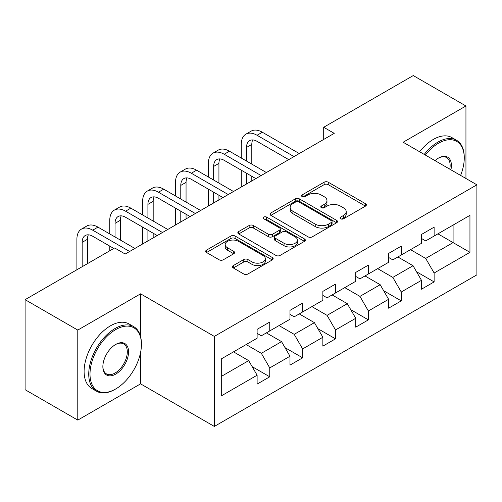 <?xml version="1.0" encoding="UTF-8"?>
<svg xmlns="http://www.w3.org/2000/svg" width="502" height="502" viewBox="0 0 502 502"><rect width="100%" height="100%" fill="white"/><g stroke="black" fill="none" stroke-linecap="round" stroke-linejoin="round"><path stroke-width="0.75" d="M340.62 218.797A2.046 1.18 0 0 0 343.512 218.797L365.494 206.109A2.924 1.688 0 0 0 366.347 204.91A2.924 1.688 0 0 0 365.494 203.718L328.258 182.22A2.924 1.688 0 0 0 324.123 182.22L302.148 194.908A2.046 1.18 0 0 0 301.545 195.749A2.046 1.18 0 0 0 302.148 196.583A2.046 1.18 0 0 0 305.04 196.583L307.883 194.939A9.362 5.403 0 0 1 321.123 194.939L324.229 196.734A9.362 5.403 0 0 1 326.965 200.555A9.362 5.403 0 0 1 324.229 204.377L321.38 206.015A2.046 1.18 0 0 0 320.784 206.849A2.046 1.18 0 0 0 321.38 207.69A2.046 1.18 0 0 0 324.279 207.69L327.122 206.046A9.362 5.403 0 0 1 340.362 206.046L343.462 207.834A9.362 5.403 0 0 1 346.204 211.656A9.362 5.403 0 0 1 343.462 215.477L340.62 217.121A2.046 1.18 0 0 0 340.017 217.956A2.046 1.18 0 0 0 340.62 218.797L340.62 217.121M233.317 265.577A2.924 1.688 0 0 0 232.464 266.769A2.924 1.688 0 0 0 233.317 267.968L243.765 273.998A2.924 1.688 0 0 0 247.9 273.998L272.31 259.904A2.924 1.688 0 0 0 273.163 258.712A2.924 1.688 0 0 0 272.31 257.513L235.074 236.022A2.924 1.688 0 0 0 230.939 236.022L206.535 250.109A2.924 1.688 0 0 0 205.676 251.307A2.924 1.688 0 0 0 206.535 252.5L219.148 259.785A2.924 1.688 0 0 0 223.29 259.785L233.731 253.755A2.924 1.688 0 0 0 234.591 252.562A2.924 1.688 0 0 0 233.731 251.364L227.475 247.756A7.825 4.518 0 0 1 225.185 244.562A7.825 4.518 0 0 1 230.016 240.383A7.825 4.518 0 0 1 238.544 241.362L263.054 255.518A7.825 4.518 0 0 1 265.345 258.712A7.825 4.518 0 0 1 260.513 262.885A7.825 4.518 0 0 1 251.985 261.906L247.9 259.547A2.924 1.688 0 0 0 243.765 259.547L233.317 265.577L233.317 267.968M140.579 293.827L77.785 330.078L25.1 299.663L25.1 389.696L77.785 420.111L140.579 383.854L214.335 426.436L214.335 336.409L140.579 293.827L140.579 336.56M465.944 178.486L465.944 105.978L403.144 142.235L476.9 184.818L214.335 336.409M465.944 105.978L413.259 75.564L323.702 127.27L323.702 139.437M25.1 299.663L114.657 247.957L125.193 254.043L334.238 133.35L323.702 127.27M308.09 236.856A2.924 1.688 0 0 0 312.231 236.856L336.635 222.762A2.924 1.688 0 0 0 337.495 221.57A2.924 1.688 0 0 0 336.635 220.378L299.405 198.88A2.924 1.688 0 0 0 295.27 198.88L270.86 212.973A2.924 1.688 0 0 0 270.001 214.166A2.924 1.688 0 0 0 270.86 215.358L308.09 236.856M264.541 219.236A2.046 1.18 0 0 1 266.618 219.525L266.618 217.09L304.476 238.946A2.924 1.688 0 0 1 305.329 240.138A2.924 1.688 0 0 1 304.476 241.337L280.066 255.424A2.924 1.688 0 0 1 275.931 255.424L238.695 233.932L238.695 231.541A2.924 1.688 0 0 0 237.841 232.733A2.924 1.688 0 0 0 238.695 233.932M238.695 231.541L249.143 225.511A2.924 1.688 0 0 1 253.278 225.511L268.375 234.227A2.924 1.688 0 0 0 272.517 234.227L279.445 230.23A2.924 1.688 0 0 0 280.304 229.037A2.924 1.688 0 0 0 279.445 227.839L263.726 218.765A2.046 1.18 0 0 1 263.123 217.931A2.046 1.18 0 0 1 264.391 216.839A2.046 1.18 0 0 1 266.618 217.09M214.335 426.436L476.9 274.845L476.9 184.818M252.161 366.642L269.756 376.801L269.756 367.916L289.987 356.238L289.987 365.117L302.631 357.819L302.631 348.94L322.855 337.256L322.855 346.142L335.499 338.844L335.499 329.958L355.73 318.281L355.73 327.16L368.374 319.862L368.374 310.983L388.604 299.299L388.604 308.184L401.249 300.88L401.249 292.001L421.479 280.323L421.479 289.202L434.123 281.904L434.123 273.019L469.947 252.337L469.947 215.352L453.086 225.084L453.086 242.604L469.947 252.337M269.756 376.801L257.112 384.099L257.112 375.22L221.288 395.902L221.288 358.917L257.112 338.229L257.112 329.35L269.756 322.052L269.756 330.931L289.987 319.253L289.987 310.368L302.631 303.07L302.631 311.955L322.855 300.271L322.855 291.392L335.499 284.094L335.499 292.973L355.73 281.296L355.73 272.41L368.374 265.112L368.374 273.992L388.604 262.314L388.604 253.435L401.249 246.131L401.249 255.016L421.479 243.332L421.479 234.453L434.123 227.155L434.123 236.034L469.947 215.352M266.38 332.876L281.553 341.636L261.329 353.32L246.156 344.56M257.112 333.366L261.329 335.8L269.756 330.931M261.329 353.32L269.756 367.916M281.553 341.636L289.987 356.238M299.255 313.901L314.428 322.661L294.197 334.338L279.024 325.578M289.987 314.384L294.197 316.818L302.631 311.955M294.197 334.338L302.631 348.94M314.428 322.661L322.855 337.256M332.129 294.919L347.302 303.679L327.072 315.363L311.899 306.603M322.855 295.408L327.072 297.843L335.499 292.973M327.072 315.363L335.499 329.958M347.302 303.679L355.73 318.281M365.004 275.943L380.177 284.703L359.947 296.381L344.774 287.621M355.73 276.426L359.947 278.861L368.374 273.992M359.947 296.381L368.374 310.983M380.177 284.703L388.604 299.299M397.879 256.961L413.052 265.721L392.821 277.399L377.648 268.639M388.604 257.451L392.821 259.879L401.249 255.016M392.821 277.399L401.249 292.001M413.052 265.721L421.479 280.323M437.913 233.844L453.086 242.604L425.696 258.423L410.523 249.663M421.479 238.469L425.696 240.904L434.123 236.034M425.696 258.423L434.123 273.019M77.785 330.078L77.785 420.111M221.288 376.437L248.685 360.618L233.512 351.858M248.685 360.618L257.112 375.22M416.528 271.745L434.123 281.904M383.653 290.721L401.249 300.88M350.779 309.703L368.374 319.862M317.904 328.684L335.499 338.844M285.036 347.66L302.631 357.819M140.579 383.854L140.579 352.46M341.435 219.085L343.462 217.912A9.362 5.403 0 0 0 346.204 214.09L346.204 211.656M326.965 200.555L326.965 202.984A9.362 5.403 0 0 1 324.229 206.805L322.202 207.979M365.45 206.127L328.258 184.654A2.924 1.688 0 0 0 324.123 184.654L302.963 196.872M336.597 222.788L299.405 201.315A2.924 1.688 0 0 0 295.27 201.315L270.898 215.383M331.464 222.405A2.046 1.18 0 0 0 332.067 221.57A2.046 1.18 0 0 0 331.464 220.736L298.784 201.867A2.046 1.18 0 0 0 295.891 201.867L292.892 203.599A9.362 5.403 0 0 0 290.15 207.42A9.362 5.403 0 0 0 292.892 211.242L315.231 224.137A9.362 5.403 0 0 0 328.465 224.137L331.464 222.405L331.464 224.84A2.046 1.18 0 0 0 332.067 224.005L332.067 221.57M290.15 207.42L290.15 209.855A9.362 5.403 0 0 0 292.892 213.676L292.892 211.242M331.464 224.84L328.465 226.571A9.362 5.403 0 0 1 315.231 226.571L292.892 213.676M238.732 233.951L249.143 227.946L249.143 225.511M280.304 229.037L280.304 231.466A2.924 1.688 0 0 1 279.445 232.664L272.517 236.662A2.924 1.688 0 0 1 268.375 236.662L253.278 227.946A2.924 1.688 0 0 0 249.143 227.946M266.618 219.525L304.432 241.355M284.044 243.275A7.825 4.518 0 0 0 292.572 244.254A7.825 4.518 0 0 0 297.404 240.082A7.825 4.518 0 0 0 295.113 236.888L286.479 231.899A2.924 1.688 0 0 0 282.337 231.899L275.41 235.902A2.924 1.688 0 0 0 274.556 237.095A2.924 1.688 0 0 0 275.41 238.287L284.044 243.275L284.044 245.71A7.825 4.518 0 0 0 292.572 246.689A7.825 4.518 0 0 0 297.404 242.516L297.404 240.082M274.556 237.095L274.556 239.529A2.924 1.688 0 0 0 275.41 240.722L275.41 238.287M284.044 245.71L275.41 240.722M265.345 258.712L265.345 261.14A7.825 4.518 0 0 1 260.513 265.32A7.825 4.518 0 0 1 251.985 264.341L247.9 261.981A2.924 1.688 0 0 0 243.765 261.981L233.355 267.986M225.185 244.562L225.185 246.99A7.825 4.518 0 0 0 227.475 250.184L227.475 247.756M233.694 253.78L227.475 250.184M272.272 259.929L235.074 238.456A2.924 1.688 0 0 0 230.939 238.456L206.573 252.525M241.267 158.023L241.267 144.4A22.352 12.901 60 0 1 245.892 134.166L251.163 131.129A22.352 12.901 60 0 1 262.339 132.233L299.255 153.549M245.892 134.166A22.352 12.901 60 0 1 257.068 135.276L293.99 156.586M288.719 159.63L257.068 141.357A14.903 8.603 -120 0 0 249.619 140.616A14.903 8.603 -120 0 0 246.532 147.444L246.532 161.067M252.732 139.932A14.903 8.603 -120 0 0 251.803 144.4L251.803 164.11M246.532 173.234L246.532 183.989M251.803 176.277L251.803 180.946M241.267 187.026L241.267 170.191M460.604 175.405A36.357 20.99 120 0 0 464.256 158.048A36.357 20.99 120 0 0 438.547 143.208A36.357 20.99 120 0 0 425.338 155.049M424.246 154.415A37.255 21.504 -60 0 1 437.913 142.11A37.255 21.504 -60 0 1 456.544 140.265A37.255 21.504 -60 0 1 464.256 157.321L464.256 158.048M435.033 160.646A18.179 10.498 -60 0 1 438.547 158.048L438.547 158.048A18.179 10.498 -60 0 1 450.915 169.814M419.609 151.742A37.255 21.504 -60 0 1 433.282 139.437A37.255 21.504 -60 0 1 451.907 137.592L456.544 140.265M449.767 169.149A17.288 9.977 120 0 0 446.56 157.559A17.288 9.977 120 0 0 438.227 158.237M115.084 389.332L115.711 388.968A36.357 20.99 120 0 0 141.42 344.435A36.357 20.99 120 0 0 115.711 329.594A36.357 20.99 120 0 0 90.002 374.122A36.357 20.99 120 0 0 115.711 388.968L115.084 389.332A37.255 21.504 -60 0 1 96.453 391.177A37.255 21.504 -60 0 1 90.743 361.327A37.255 21.504 -60 0 1 115.084 328.496A37.255 21.504 -60 0 1 133.708 326.651A37.255 21.504 -60 0 1 141.42 343.707L141.42 344.435M115.711 374.122A18.179 10.498 -60 0 1 102.86 366.698A18.179 10.498 -60 0 1 115.711 344.435L115.711 344.435A18.179 10.498 -60 0 1 128.568 351.858A18.179 10.498 -60 0 1 115.711 374.122M102.86 366.328A17.288 9.977 120 0 0 106.437 373.883A17.288 9.977 120 0 0 115.084 373.03A17.288 9.977 120 0 0 126.372 357.794A17.288 9.977 120 0 0 123.724 343.945A17.288 9.977 120 0 0 115.391 344.623M96.453 391.177L91.822 388.498A37.255 21.504 -60 0 1 86.112 358.648A37.255 21.504 -60 0 1 110.446 325.823A37.255 21.504 -60 0 1 129.07 323.978L133.708 326.651M208.393 177.005L208.393 163.376A22.352 12.901 60 0 1 213.017 153.148L218.288 150.104A22.352 12.901 60 0 1 229.464 151.215L266.38 172.525M213.017 153.148A22.352 12.901 60 0 1 224.193 154.252L261.115 175.568M255.844 178.612L224.193 160.339A14.903 8.603 -120 0 0 216.745 159.598A14.903 8.603 -120 0 0 213.657 166.419L213.657 180.049M219.863 158.914A14.903 8.603 -120 0 0 218.928 163.376L218.928 183.086M213.657 192.21L213.657 202.965M218.928 195.253L218.928 199.928M208.393 206.008L208.393 189.172M175.518 195.981L175.518 182.358A22.352 12.901 60 0 1 180.149 172.123L185.414 169.086A22.352 12.901 60 0 1 196.589 170.191L233.512 191.507M180.149 172.123A22.352 12.901 60 0 1 191.325 173.234L228.241 194.55M222.976 197.587L191.325 179.314A14.903 8.603 -120 0 0 183.87 178.58A14.903 8.603 -120 0 0 180.783 185.401L180.783 199.024M186.989 177.89A14.903 8.603 -120 0 0 186.054 182.358L186.054 202.068M180.783 211.191L180.783 221.947M186.054 214.235L186.054 218.903M175.518 224.99L175.518 208.148M142.643 214.963L142.643 201.34A22.352 12.901 60 0 1 147.274 191.105L152.539 188.062A22.352 12.901 60 0 1 163.715 189.172L200.637 210.489M147.274 191.105A22.352 12.901 60 0 1 158.45 192.21L195.366 213.526M190.101 216.569L158.45 198.296A14.903 8.603 -120 0 0 150.995 197.556A14.903 8.603 -120 0 0 147.914 204.377L147.914 218.006M154.114 196.872A14.903 8.603 -120 0 0 153.179 201.34L153.179 221.049M147.914 230.173L147.914 240.929M153.179 233.21L153.179 237.885M142.643 243.966L142.643 227.13M109.769 233.945L109.769 220.315A22.352 12.901 60 0 1 114.4 210.087L119.671 207.044A22.352 12.901 60 0 1 130.84 208.148L167.762 229.464M114.4 210.087A22.352 12.901 60 0 1 125.575 211.191L162.491 232.508M157.226 235.551L125.575 217.272A14.903 8.603 -120 0 0 118.127 216.538A14.903 8.603 -120 0 0 115.04 223.359L115.04 236.982M121.239 215.847A14.903 8.603 -120 0 0 120.304 220.315L120.304 240.025M109.769 250.78L109.769 246.112M76.894 269.762L76.894 239.297A22.352 12.901 60 0 1 81.525 229.063L86.796 226.025A22.352 12.901 60 0 1 97.972 227.13L134.887 248.446M81.525 229.063A22.352 12.901 60 0 1 92.701 230.173L129.623 251.483M113.816 248.446L92.701 236.254A14.903 8.603 -120 0 0 85.252 235.513A14.903 8.603 -120 0 0 82.165 242.34L82.165 266.719M88.365 234.829A14.903 8.603 -120 0 0 87.436 239.297L87.436 263.675M343.462 217.912L343.462 215.477M321.38 207.69L321.38 206.015M324.229 206.805L324.229 204.377M302.148 196.583L302.148 194.908M324.123 184.654L324.123 182.22M328.258 184.654L328.258 182.22M365.494 206.109L365.494 203.718M270.86 215.358L270.86 212.973M295.27 201.315L295.27 198.88M299.405 201.315L299.405 198.88M336.635 222.762L336.635 220.378M315.231 226.571L315.231 224.137M328.465 226.571L328.465 224.137M253.278 227.946L253.278 225.511M268.375 236.662L268.375 234.227M272.517 236.662L272.517 234.227M279.445 232.664L279.445 230.23M304.476 241.337L304.476 238.946M243.765 261.981L243.765 259.547M247.9 261.981L247.9 259.547M251.985 264.341L251.985 261.906M233.731 253.755L233.731 251.364M206.535 252.5L206.535 250.109M230.939 238.456L230.939 236.022M235.074 238.456L235.074 236.022M272.31 259.904L272.31 257.513M262.339 132.233L257.068 135.276M251.803 144.4L246.532 147.444M229.464 151.215L224.193 154.252M218.928 163.376L213.657 166.419M196.589 170.191L191.325 173.234M186.054 182.358L180.783 185.401M163.715 189.172L158.45 192.21M153.179 201.34L147.914 204.377M130.84 208.148L125.575 211.191M120.304 220.315L115.04 223.359M97.972 227.13L92.701 230.173M87.436 239.297L82.165 242.34"/></g></svg>
